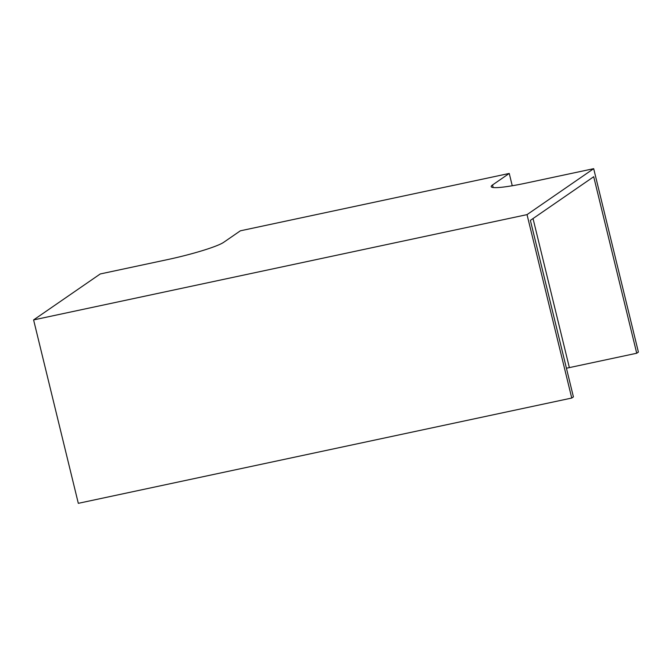 <?xml version="1.0" encoding="UTF-8"?>
<svg xmlns="http://www.w3.org/2000/svg" width="672" height="672" viewBox="0 0 672 672"><rect width="100%" height="100%" fill="white"/><g stroke="black" fill="none" stroke-linecap="round" stroke-linejoin="round"><path stroke-width="1.01" d="M223.658 242.332A47.611 4.998 166.3 0 1 167.614 259.585L100.254 273.958L33.6 319.914L527.033 214.628L593.687 168.672L526.327 183.044A47.611 4.998 166.3 0 1 491.207 186.648A47.611 4.998 166.3 0 1 492.551 184.951L509.25 173.443L240.358 230.815L223.658 242.332M512.249 185.758L509.25 173.443M566.429 368.231A54.751 5.746 -13.7 0 0 569.369 367.609L636.728 353.237L638.4 352.086L593.687 168.672M636.728 353.237L593.704 176.728L530.384 220.374L573.418 396.892L571.746 398.042L527.033 214.628M571.746 398.042L78.313 503.328L33.6 319.914M493.172 187.53L492.551 184.951M533.03 218.551L569.369 367.609"/></g></svg>
